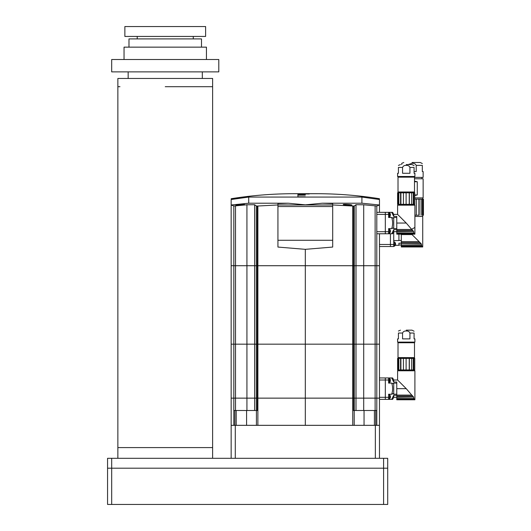<?xml version="1.0" encoding="UTF-8"?>
<svg xmlns="http://www.w3.org/2000/svg" width="531" height="531" viewBox="0 0 531 531"><rect width="100%" height="100%" fill="white"/><g stroke="black" fill="none" stroke-linecap="round" stroke-linejoin="round"><path stroke-width="0.8" d="M107.561 468.196L107.561 458.306L111.683 458.306L111.683 468.196L107.561 468.196L107.561 504.45L387.71 504.45L387.71 468.196L383.594 468.196L383.594 504.45M111.683 458.306L387.71 458.306L387.71 468.196M111.683 504.45L111.683 468.196L383.594 468.196L383.594 458.306M212.619 458.306L212.619 447.593L117.862 447.593L212.619 447.593L212.626 78.462L117.862 78.462L117.862 458.306M128.987 47.146L128.987 38.909L201.495 38.909L201.495 47.146M218.799 71.871L111.683 71.871L111.683 59.512L218.799 59.512L218.799 71.871M124.042 59.512L124.042 47.146L206.44 47.146L206.44 59.512M165.241 26.55L205.616 26.55L205.616 36.44L124.865 36.44L124.865 26.55L165.241 26.55M231.158 458.306L231.158 425.351L379.473 425.351L379.473 458.306M390.278 381.537L390.278 381.537A2.469 2.469 0 0 1 389.608 382.506L388.785 382.566L388.619 378.61L389.608 378.503A2.469 2.469 0 0 1 390.278 379.479L390.431 380.302M390.265 381.537L390.265 380.714M389.608 378.503L389.608 382.506M390.278 395.794L389.608 394.818L389.608 398.821L390.278 397.852M390.265 396.617L390.265 397.852L390.431 397.029M390.431 396.617L390.265 395.794L390.431 396.617M379.473 397.314L385.32 397.314L385.32 377.953L385.32 399.378L385.32 397.314L388.619 397.314L388.619 394.234L391.712 394.234A17.596 17.596 0 0 0 391.712 383.097L388.619 383.097L388.619 377.953L391.712 377.953L393.73 382.068L393.73 380.01L397.6 380.01L397.6 370.784L414.903 370.784L414.903 399.777L413.815 398.549L414.067 399.212L413.815 398.549L396.776 398.549L396.776 399.212L414.067 399.212M379.473 377.953L388.619 377.953L379.473 377.953M396.776 395.323L393.73 395.256L391.712 399.378L379.473 399.378L388.619 399.378L388.619 397.314M413.669 342.11L413.669 342.76L398.834 342.76L398.834 342.11M406.248 330.163L412.016 330.163L406.248 330.163M402.564 333.043L398.423 333.043C398.423 330.242 398.423 330.242 398.423 333.043L398.423 338.884L397.6 338.884L397.6 342.11L414.903 342.11L414.903 338.884L414.08 338.884L414.08 333.043C414.08 330.242 414.08 330.242 414.08 333.043L409.939 333.043L409.939 338.884L402.564 338.884L402.564 333.043C403.208 331.55 404.436 330.873 406.248 331.025C408.067 330.873 409.295 331.55 409.939 333.043M412.016 330.163L414.08 331.244M414.492 358.412L414.492 342.76L398.011 342.76L398.011 357.589L414.492 357.595L398.011 357.589L398.011 358.412M398.104 358.412L398.834 358.418L398.834 369.948L397.6 369.948L397.706 358.412L398.104 358.412M400.58 369.948L400.58 358.412L403.434 358.418L403.434 369.948L398.834 369.948M411.698 369.948L411.698 358.412L414.744 358.412L414.744 369.948L409.348 369.948L409.348 358.412L406.102 358.418L406.102 369.948L403.434 369.948M409.348 369.948L406.102 369.948M413.815 358.412L413.815 369.948M409.348 358.412L411.698 358.412M403.434 358.412L406.102 358.412M400.912 369.948L400.912 358.418M398.834 358.412L400.58 358.412M398.33 369.948L398.33 358.418M409.235 369.948L409.235 358.418M413.304 369.948L413.304 358.418M391.712 377.953L392.615 377.953A20.596 20.596 0 0 1 393.73 380.037M393.73 382.008L396.776 382.008L396.776 383.136L393.73 383.097L393.053 383.721L391.712 383.097M391.712 394.234L393.053 393.61L393.73 394.228L393.73 383.136M393.73 394.188L396.776 394.188M413.815 398.549L413.569 397.069L393.73 397.314L393.73 395.323M393.73 397.294A20.596 20.596 0 0 1 392.615 399.378L388.619 399.378M396.776 399.212L396.776 399.777L414.903 399.777M396.776 396.08L396.776 395.091L411.757 395.091L412.773 396.08L396.776 396.08L396.776 398.549M396.776 397.069L413.569 397.069L412.773 396.08M396.776 383.136L396.776 395.091M396.776 388.665L406.248 388.665L411.757 395.091M406.248 388.665L397.6 380.01M414.492 370.777L398.011 370.777L398.011 369.954L414.492 369.954L414.492 370.777M388.619 212.997L389.608 212.891A2.469 2.469 0 0 1 390.278 213.86L390.431 214.69M390.278 215.925L390.278 215.925A2.469 2.469 0 0 1 389.608 216.894L388.619 216.787L388.785 212.831M390.265 215.925L390.265 215.101M389.608 212.891L389.608 216.894M390.278 230.175L389.608 229.206L389.608 233.209L390.278 232.239M390.265 231.005L390.265 232.239L390.431 231.416M390.431 231.005L390.265 230.175L390.431 231.005M376.804 231.702L385.32 231.702L385.32 212.34L385.32 233.759L385.32 231.702L388.619 231.702L388.619 228.622L391.712 228.622A17.596 17.596 0 0 0 391.712 217.484L388.619 217.484L388.619 212.34L391.712 212.34L393.73 216.456L393.73 214.398L397.6 214.398L397.6 205.172L414.903 205.172L414.903 234.164L413.815 232.936L414.067 233.6L413.815 232.936L396.776 232.936L396.776 233.6L414.067 233.6M361.91 203.214L322.33 203.214L332.698 203.625L332.698 204.953L353.361 206.048L354.33 205.962L356.002 204.714L363.708 204.787L376.804 206.001L379.473 204.999L361.91 203.214L361.91 197.067L379.473 199.517C379.473 198.455 379.473 198.455 379.473 199.517C379.473 198.455 379.473 198.455 379.473 199.517C379.473 198.455 379.473 198.455 379.473 199.517L379.473 212.34L388.619 212.34L376.804 212.34M376.804 233.759L388.619 233.759L388.619 231.702M332.698 203.625L332.698 247.061L305.318 249.338L305.318 265.719L257.88 265.719L379.473 265.719L379.473 233.759L391.712 233.759L393.73 229.644L396.776 229.711M413.669 176.498L413.669 177.148L398.834 177.148L398.834 176.498M406.248 164.55L412.016 164.55L406.248 164.55M402.564 167.431L398.423 167.431C398.423 164.63 398.423 164.63 398.423 167.431L398.423 173.272L397.6 173.272L397.6 176.498L414.903 176.498L414.903 173.272L414.08 173.272L414.08 167.431C414.08 164.63 414.08 164.63 414.08 167.431L409.939 167.431L409.939 173.272L402.564 173.272L402.564 167.431C403.208 165.938 404.436 165.26 406.248 165.413C408.067 165.26 409.295 165.938 409.939 167.431M412.016 164.55L414.08 165.632M414.492 192.799L414.492 177.148L398.011 177.148L398.011 191.976L414.492 191.976L398.011 191.976L398.011 192.799M414.744 204.335L414.744 192.799L414.744 204.335L397.706 204.335L397.706 192.799L398.834 192.806M400.58 204.335L400.58 192.799L403.434 192.806M409.348 204.335L409.348 192.799L406.102 192.806M413.815 204.335L413.815 192.799L411.698 192.806M413.815 192.799L414.744 192.799M411.698 204.335L411.698 192.799L409.348 192.799M406.102 204.335L406.102 192.799L403.434 192.799L403.434 204.335M400.912 204.335L400.912 192.806M400.58 192.799L398.834 192.799L398.834 204.335M398.33 204.335L398.33 192.806M409.235 204.335L409.235 192.806M413.304 204.335L413.304 192.806M391.712 212.34L392.615 212.34A20.596 20.596 0 0 1 393.73 214.418M393.73 216.396L396.776 216.396L396.776 217.524L393.73 217.484L393.053 218.108L391.712 217.484M391.712 228.622L393.053 227.991L393.73 228.615L393.73 217.524M393.73 228.576L396.776 228.576M393.73 246.53L390.431 246.53L390.431 244.472L390.431 246.53L379.473 246.53L393.73 246.53L393.73 229.711M393.73 231.682A20.596 20.596 0 0 1 392.615 233.759L391.712 233.759M396.776 233.6L396.776 234.164L414.903 234.164M393.73 231.702L413.569 231.456L413.815 232.936M396.776 230.467L396.776 229.478L411.757 229.478L412.773 230.467L396.776 230.467L396.776 232.936M396.776 231.456L413.569 231.456L412.773 230.467M396.776 217.524L396.776 229.478M396.776 223.053L406.248 223.053L411.757 229.478M406.248 223.053L397.6 214.398M414.492 205.165L398.011 205.165L398.011 204.335L414.492 204.335L414.492 205.165M395.383 243.025L394.719 242.056L394.719 246.059L395.383 245.09M395.376 243.855L395.376 245.09L395.542 244.267M395.542 243.855L395.376 243.025L395.542 243.855M379.473 244.472L390.431 244.472L390.431 233.759L390.431 244.472L393.73 244.472M421.906 177.4L421.906 178.788L414.492 178.788L423.141 178.788L423.141 197.904L414.744 197.904L422.729 197.91L422.729 199.145L414.744 199.145L419.151 199.145L419.151 215.208L414.903 215.208L419.151 215.208M414.492 181.755L417.273 181.755L417.273 194.943L414.744 195.554M414.492 181.104L417.273 181.755M414.744 194.943L417.273 194.943M423.439 215.208L423.439 199.145L423.439 215.208L422.729 215.208L422.729 216.449L414.903 216.449L422.729 216.456L422.729 246.968L421.74 246.092M398.92 240.45L401.31 240.45M398.92 234.164L398.92 240.563L393.73 240.563M401.31 243.198L398.92 243.198L398.92 245.295L395.296 245.295M401.31 234.164L401.31 241.671L419.151 241.671L421.037 243.59M401.31 234.583L412.016 234.583L419.151 241.671M401.31 241.671L401.31 242.66L420.121 242.66M401.31 242.66L401.31 243.809L421.249 243.809M401.31 243.809L421.342 244.061L421.833 246.198L421.481 245.295L401.31 245.295L401.31 246.198L421.833 246.198L422.729 246.968L401.31 246.968L401.31 246.198M401.31 244.061L401.31 245.295M412.016 234.583L411.605 234.164M414.658 227.58L411.279 229.478M412.016 162.486L420.26 162.486L412.016 162.486M414.492 177.4L423.141 177.4L423.141 171.546L422.318 171.546L422.318 165.367C422.318 162.532 422.318 162.532 422.318 165.367L416.218 165.367L416.218 171.546L414.08 171.546M415.096 163.946L414.532 163.714M408.14 164.55L412.016 163.349C414.001 163.15 415.401 163.827 416.218 165.367M403.779 162.486L401.721 163.349L401.721 164.55M420.26 162.486L422.318 163.548M422.331 215.208L422.331 199.145L422.729 199.145L422.729 215.208M422.729 199.145L423.439 199.145M421.083 215.208L421.083 199.145L422.331 199.145M419.151 199.145L421.083 199.145M416.297 215.208L416.297 199.145M418.926 215.208L418.926 199.145M239.985 198.189L231.158 199.517C231.158 198.455 231.158 198.455 231.158 199.517C231.158 198.455 231.158 198.455 231.158 199.517L231.158 344.168L379.473 344.168L231.158 344.168L231.158 398.144L233.826 398.144L231.158 398.144L231.158 425.331L379.473 425.331L379.473 398.144L233.826 398.144L256.3 398.144L256.3 410.496M305.318 249.338L277.932 247.061L277.932 203.625L288.3 203.214L248.72 203.214L231.158 204.999L233.826 206.001L233.826 265.719L231.158 265.719L256.3 265.719L256.3 398.144L257.269 398.144L257.269 410.496L256.42 410.496L256.42 425.331M256.42 410.496L233.826 410.496L233.826 425.331M234.934 425.331L234.934 410.496L233.826 410.496L233.826 265.719L257.88 265.719L257.269 265.719L257.269 398.144L354.33 398.144L354.33 410.496M376.804 425.331L376.804 410.496L353.361 410.496L353.361 265.719L354.33 265.719L354.33 398.144L379.473 398.144L379.473 265.719L376.804 265.719L376.804 410.496L375.696 410.496L375.696 425.331M354.21 410.496L354.21 425.331M301.608 194.353L301.502 193.795L309.022 193.795M302.869 194.353L302.869 193.795M304.794 194.353L304.794 193.795M305.318 194.353L298.064 194.353L298.064 195.176L305.318 195.176M233.826 206.001L246.928 204.787L254.628 204.714L256.3 205.962L257.269 206.048L277.932 204.953L277.932 203.625M256.3 205.962L256.3 265.719L257.269 265.719L257.269 206.048M354.33 205.962L354.33 265.719L376.804 265.719L376.804 206.001M305.318 425.351L305.318 265.719L353.361 265.719L353.361 206.048M332.698 206.532L277.932 206.532M332.698 204.973L277.932 204.973M332.698 240.277L277.932 240.277M248.72 203.214L248.72 197.067L231.158 199.517M349.942 205.378C346.272 205.278 344.028 205.006 343.225 204.554C342.96 203.97 352.206 204.581 351.927 205.139L349.942 205.378M236.6 205.378C235.193 205.278 236.408 205.006 240.251 204.554C245.86 204.176 245.86 204.369 240.251 205.139L235.903 205.291M240.251 204.554C245.86 204.176 245.86 204.369 240.251 205.139M309.261 193.981L301.502 193.981M361.91 197.067L248.72 197.067M322.33 203.214L305.318 204.847L288.3 203.214M305.318 196.822L297.898 196.822L297.898 194.007M119.953 86.699L117.862 86.699M165.241 86.699L212.626 86.699L165.241 86.699M235.279 425.351L235.279 458.306M375.351 458.306L375.351 425.351M389.482 378.444L389.482 382.566M389.608 394.818L389.608 398.821M388.619 394.925L388.785 398.881L389.482 398.881M379.473 380.01L388.619 380.01M396.776 382.008C396.776 379.366 396.776 379.366 396.776 382.008M389.482 212.831L389.482 216.953M389.608 229.206L389.608 233.209M388.619 229.312L388.785 233.268L389.482 233.268M376.804 214.398L388.619 214.398M396.776 216.396C396.776 213.747 396.776 213.747 396.776 216.396M394.719 242.056L394.719 246.059M393.73 242.163L393.889 246.118L394.593 246.118M352.75 206.015L352.75 425.331M257.88 206.015L257.88 425.331M254.628 204.714L254.628 410.496M246.928 204.787L246.928 410.496M235.505 205.935L235.505 410.496M356.002 204.714L356.002 410.496M363.708 204.787L363.708 410.496M375.125 205.935L375.125 410.496M236.222 410.496L236.222 425.331M246.583 410.496L246.583 425.331M364.047 410.496L364.047 425.331M374.408 410.496L374.408 425.331M202.318 71.871L202.318 78.462M128.163 71.871L128.163 78.462M193.257 36.44L193.257 38.909M137.224 36.44L137.224 38.909M388.785 394.759L389.482 394.759M398.423 331.025L400.48 330.163M397.6 358.412L397.6 369.948M388.785 229.146L389.482 229.146M398.423 165.413L400.48 164.55M397.6 192.799L397.6 204.335M393.889 241.997L394.593 241.997M398.92 245.003L401.31 245.003M301.502 194.353L301.502 193.795M231.158 198.72C252.139 195.375 273.246 193.702 294.493 193.702L305.318 193.702L294.493 193.702M379.473 198.72C358.491 195.375 337.384 193.702 316.137 193.702L305.318 193.702L316.137 193.702"/></g></svg>
